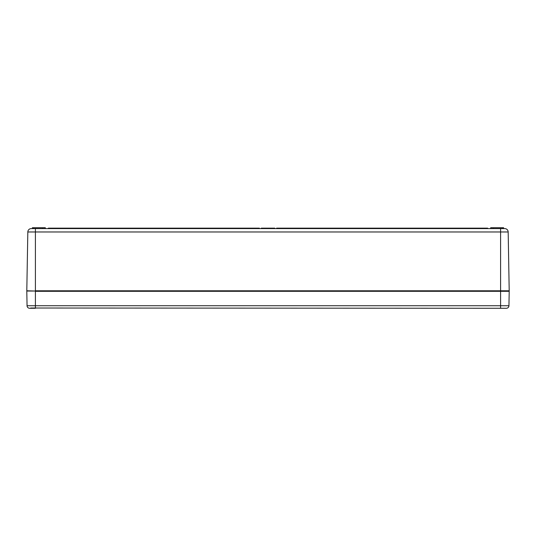 <?xml version="1.0" encoding="UTF-8"?>
<svg xmlns="http://www.w3.org/2000/svg" width="536" height="536" viewBox="0 0 536 536"><rect width="100%" height="100%" fill="white"/><g stroke="black" fill="none" stroke-linecap="round" stroke-linejoin="round"><path stroke-width="0.8" d="M500.591 228.591L31.269 228.591L35.41 228.591L35.41 231.974L508.175 231.974A3.444 3.444 0 0 0 504.731 228.591L500.591 228.591L500.591 291.041L509.2 290.78L508.175 231.974A3.444 3.444 0 0 0 504.731 228.591A3.444 3.444 0 0 1 508.175 231.974M27.061 291.041L500.591 291.041L27.061 291.041L35.41 291.041L26.8 290.78L27.825 231.974L35.41 231.974L35.41 290.78L509.2 290.78M31.269 228.591A3.444 3.444 0 0 0 27.825 231.974M268.724 228.155L267.732 228.155L267.732 228.591M267.786 228.155L267.544 228.591M274.767 228.591L274.767 228.155L274.238 228.155M274.72 228.591L274.72 228.155L273.414 228.155L273.414 228.591M273.507 228.591L273.507 228.155M267.39 228.591L267.39 228.155L265.253 228.155L265.253 228.591M267.116 228.591L267.116 228.155M266.238 228.591L266.238 228.155M265.394 228.591L265.394 228.155M271.759 228.591L271.759 228.155L270.251 228.155L270.251 228.591M270.781 228.591L270.781 228.155M270.512 228.591L270.512 228.155L269.963 228.155M259.384 228.591L259.384 228.155L48.334 228.155L48.334 228.591M276.616 228.591L276.616 228.155L487.666 228.155L487.666 228.591M273.28 228.591L273.018 228.155M273.253 228.591L273.253 228.155M273.186 228.591L273.186 228.155L271.886 228.155L271.886 228.591M271.973 228.155L271.973 228.591L272.201 228.155M270.05 228.591L270.05 228.155L268.657 228.155L268.657 228.591M264.864 228.591L264.864 228.155L262.727 228.155L262.727 228.591M264.59 228.591L264.59 228.155M263.712 228.591L263.712 228.155M262.868 228.591L262.868 228.155M265.34 228.155L264.844 228.155M262.553 228.591L262.553 228.155L261.26 228.155L261.26 228.591M262.278 228.591L262.278 228.155M503.606 228.591L503.606 227.726L490.681 227.726L490.681 228.591M493.267 228.591L493.267 227.726M45.319 228.591L45.319 227.726L32.395 227.726L32.395 228.591M42.733 228.591L42.733 227.726M29.634 308.274A2.586 2.586 0 0 1 27.055 305.734A2.586 2.586 0 0 0 29.634 308.274L35.41 308.274L35.41 291.309L509.2 291.309L508.945 305.734L27.055 305.734L26.8 291.309M507.739 291.041L506.446 291.041M30.673 308.012L506.366 308.274A2.586 2.586 0 0 0 508.945 305.734M505.589 308.274L500.591 308.274L500.591 291.309L508.939 291.041M267.98 228.591L267.98 228.155M274.157 228.591L274.157 228.155M266.667 228.591L266.667 228.155M265.735 228.591L265.735 228.155M269.353 228.591L269.353 228.155M264.141 228.591L264.141 228.155M263.21 228.591L263.21 228.155M261.776 228.591L261.776 228.155M502.312 228.591L502.312 227.726M33.688 228.591L33.688 227.726"/></g></svg>
